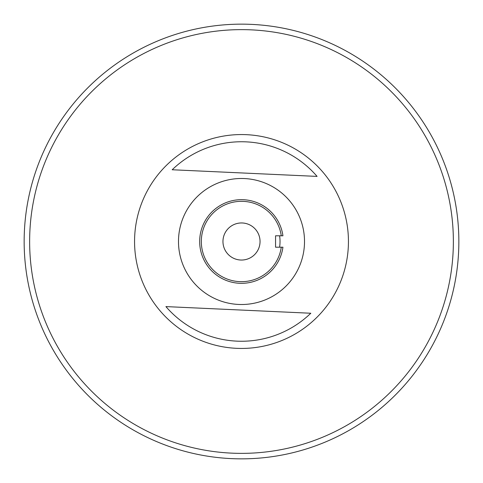 <?xml version="1.0" encoding="UTF-8"?>
<svg xmlns="http://www.w3.org/2000/svg" width="483" height="483" viewBox="0 0 483 483"><rect width="100%" height="100%" fill="white"/><g stroke="black" fill="none" stroke-linecap="round" stroke-linejoin="round"><path stroke-width="0.72" d="M134.672 236.604A106.942 106.942 0 0 0 236.604 348.328A106.942 106.942 0 0 0 348.328 246.396A106.942 106.942 0 0 0 246.396 134.672A106.942 106.942 0 0 0 134.672 236.604M310.804 313.244L165.917 306.596A99.752 99.752 0 0 0 310.804 313.244L309.627 313.189M178.553 238.614A63.013 63.013 0 0 0 238.614 304.447A63.013 63.013 0 0 0 304.447 244.386A63.013 63.013 0 0 0 244.386 178.553A63.013 63.013 0 0 0 178.553 238.614M241.5 281.68A40.18 40.18 0 0 0 281.275 247.205L282.935 247.205A41.828 41.828 0 0 1 241.5 283.328A41.828 41.828 0 0 1 199.672 241.5A41.828 41.828 0 0 1 241.5 199.672A41.828 41.828 0 0 1 282.935 235.795L281.275 235.795A40.18 40.18 0 0 0 241.5 201.32A40.18 40.18 0 0 0 201.32 241.5A40.18 40.18 0 0 0 241.5 281.68M241.5 453.368A211.868 211.868 0 0 0 453.368 241.5A211.868 211.868 0 0 0 241.5 29.632A211.868 211.868 0 0 0 29.632 241.5A211.868 211.868 0 0 0 241.5 453.368M241.5 24.15A217.35 217.35 0 0 1 458.85 241.5A217.35 217.35 0 0 1 241.5 458.85A217.35 217.35 0 0 1 24.15 241.5A217.35 217.35 0 0 1 241.5 24.15M241.5 222.959A18.541 18.541 0 0 0 222.959 241.5A18.541 18.541 0 0 0 241.5 260.041A18.541 18.541 0 0 0 260.041 241.5A18.541 18.541 0 0 0 241.5 222.959M281.275 235.795L275.564 235.795L275.564 247.205L281.275 247.205M279.603 247.205A38.531 38.531 0 0 0 279.603 235.795M172.196 169.756L317.083 176.404A99.752 99.752 0 0 0 172.196 169.756"/></g></svg>
